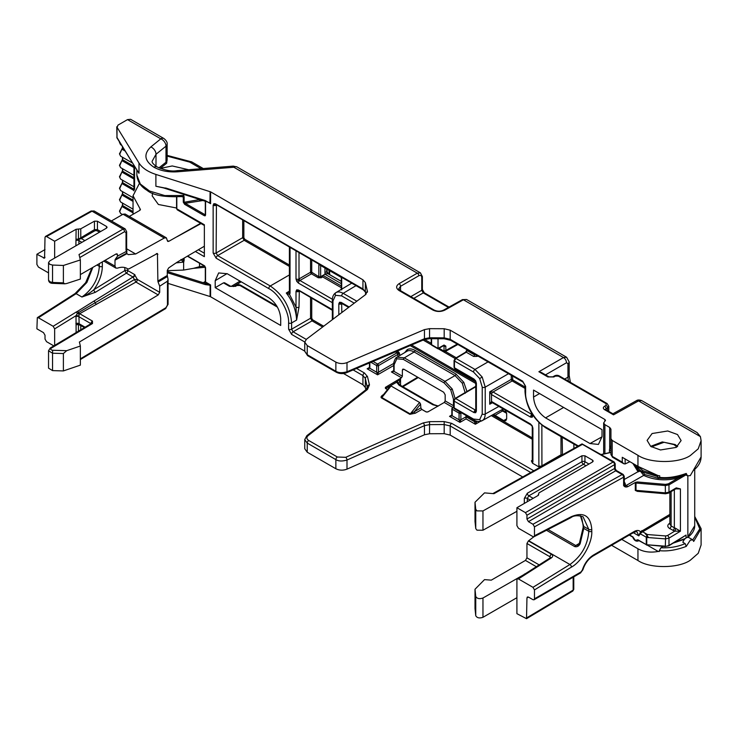 <?xml version="1.0" encoding="UTF-8"?>
<svg xmlns="http://www.w3.org/2000/svg" width="738" height="738" viewBox="0 0 738 738"><rect width="100%" height="100%" fill="white"/><g stroke="black" fill="none" stroke-linecap="round" stroke-linejoin="round"><path stroke-width="1.11" d="M676.137 447.422L660.473 449.968L650.722 446.407L647.106 440.392L652.088 433.529L667.742 430.983L677.502 434.544L681.119 440.558L676.137 447.422M629.883 461.702L625.132 463.953L623.767 463.741L622.263 462.154L612.18 456.333L612.18 440.429L637.955 455.309L637.955 466.361L658.204 475.65L659.698 475.779L659.698 477.366C667.466 478.289 676.312 476.969 686.239 473.436L687.475 475.816L690.27 475.632L701.1 456.933L701.1 440.66L700.417 436.619L697.152 432.616L641.709 400.605L638.555 400.9L613.536 414.839L612.448 414.23M637.955 455.309C649.726 463.446 678.49 463.593 690.27 455.577L698.231 448.824L701.1 440.66M648.647 537.596L644.661 532.919M694.726 516.471L701.1 528.676L701.1 544.967L698.231 553.297L690.27 560.253C678.49 568.528 649.726 568.675 637.955 560.511L612.18 545.631L612.18 544.939M701.1 528.749L693.692 541.424L692.788 539.856L690.27 540.198L686.239 546.415C676.156 550.151 667.18 551.554 659.32 550.64L659.32 551.526L658.204 551.443C650.372 552.845 643.619 551.95 637.955 548.768L637.955 560.511M694.726 517.135L699.781 528.869L692.788 539.856L688.895 537.615A5.314 3.072 120 0 0 686.239 537.873A5.314 3.072 120 0 0 682.844 542.292L685.141 543.62C677.936 546.747 669.873 548.131 660.953 547.771L659.32 550.64M686.239 546.415L685.141 543.62M119.731 142.452L120.589 144.694L119.473 142.406A0.849 0.489 0 0 0 119.722 142.757M121.696 206.898L119.722 211.492L120.589 213.43L119.473 211.142A0.849 0.489 0 0 0 119.722 211.492M121.696 149.611L119.722 154.205L120.589 156.152L119.473 153.864A0.849 0.489 0 0 0 119.722 154.205M121.696 195.441L119.722 200.035L120.589 201.972L119.473 199.684A0.849 0.489 -0 0 0 119.722 200.035M121.696 161.069L119.722 165.663L120.589 167.609L119.473 165.321A0.849 0.489 0 0 0 119.722 165.663M121.696 183.983L119.722 188.577L120.589 190.515L119.473 188.227A0.849 0.489 -0 0 0 119.722 188.577M121.696 172.526L119.722 177.12L120.589 179.066L119.473 176.779A0.849 0.489 0 0 0 119.722 177.12M166.05 188.245L155.893 186.253L155.893 174.426C147.84 171.788 142.194 167.978 138.984 163.006L116.761 126.807L117.01 137.923L117.01 127.628L117.988 125.109L127.508 119.611L130.626 119.307L163.947 138.541C166.373 140.552 167.434 142.397 167.139 144.067A6.374 3.681 0 0 1 165.985 146.179A6.374 4.299 -129.1 0 0 160.801 138.836L127.508 119.611M155.893 174.426L210.588 191.852L362.939 279.813L365.347 282.589L367.469 291.556M367.386 292.239L367.386 290.883L365.753 294.48L306.454 339.212L304.748 342.137L307.239 345.587L335.864 362.118C339.388 363.843 343.096 364.009 346.998 362.616L424.442 329.609L429.562 328.659L444.184 328.733L450.189 330.181L604.883 419.498L605.511 420.365L603.656 422.939L603.656 453.925M604.902 453.639L604.902 424.673L603.656 422.939M604.902 424.673L609.689 427.431L610.935 429.156L610.935 454.599L612.18 456.333A2.122 1.227 -60 0 0 612.623 457.311L610.935 454.599M612.18 440.429L610.935 438.704M637.955 466.361L622.263 457.302L622.263 462.154M610.935 448.095A2.122 1.697 28.7 0 1 609.948 447.311L609.763 448.086L609.689 447.145A4.253 2.454 0 0 1 609.948 447.311L610.935 445.724L610.935 429.156M530.76 472.477L450.189 425.955L450.189 435.097L522.707 476.96M450.189 330.181L450.189 339.323L522.615 381.131L525.622 386.343L525.622 392.588C524.866 403.695 535.474 422.062 545.465 426.961L578.352 445.946M533.537 397.053L533.537 390.079L602.024 429.627L602.024 436.592L598.435 444.424L590.003 443.538L545.557 417.883C538.306 412.81 534.303 405.863 533.537 397.053L539.57 393.566M210.588 296.759L210.099 296.547L210.099 285.237L210.588 284.933L210.588 296.759L304.748 351.122M343.521 373.502L362.939 384.719L362.939 375.587L353.124 369.913M304.748 341.989L291.611 334.406L288.604 329.194L288.604 322.949C289.361 311.842 278.761 293.475 268.761 288.576L216.151 258.199L213.144 252.996L213.144 205.238A2.122 1.227 -0 0 0 216.133 205.247L216.4 204.666L363.382 289.914A2.122 1.227 -60 0 1 362.939 288.945L362.939 279.813M205.561 200.985L205.561 215.007L205.201 215.791L204.352 215.708L184.648 204.325L183.282 202.157L183.282 196.926L181.548 196.64A0.849 0.489 -60 0 1 181.548 196.64L181.511 196.612M176.816 197.037L176.816 208.854L204.361 224.758L204.361 256.667L195.404 251.492M182.424 259.103L183.282 260.154A0.849 0.489 0 0 0 184.122 260.274L183.642 262.507L180.948 259.481M187.627 256.049L204.352 265.708L205.561 267.793L205.561 282.027L210.588 284.933L205.625 283.447L205.229 284.573L210.099 285.237A0.849 0.553 -108.9 0 1 209.952 284.868M268.669 297.663C275.92 302.728 279.933 309.674 280.698 318.484L280.698 325.458L215.21 287.654L215.21 280.68L218.66 272.94L227.239 273.733L268.669 297.663M205.229 200.542L210.588 203.679L205.229 200.542L165.644 187.978M136.982 170.072L137.452 170.995M136.853 170.035L136.853 175.127L140.34 184.039L149.574 191.031L164.795 195.579L183.162 195.496L183.642 194.98L184.122 197.055A0.849 0.489 180 0 1 183.282 196.926L183.208 195.432M166.068 188.439L155.893 186.253L165.663 188.162M613.536 414.839L604.57 409.664C602.955 408.52 602.946 407.385 604.542 406.241L606.073 405.356L606.064 403.64L558.389 376.122L555.4 376.094L553.841 376.961L547.854 376.924L538.888 371.74L563.472 357.552L463.399 299.776L444.82 310.126C440.817 311.943 436.822 311.916 432.846 310.034L399.092 290.551C395.854 288.263 395.836 285.975 399.037 283.696L417.302 273.161L233.854 167.249L177.554 171.788C168.448 172.388 160.57 170.856 153.919 167.212A6.374 3.681 -60 0 1 157.065 166.917C153.375 164.334 151.742 162.434 152.166 161.216L156.004 154.279L165.985 146.179L165.985 162.24L167.139 160.183L167.139 144.067M399.037 283.696A2.122 1.245 60 0 1 400.54 286.298L418.797 275.763A2.122 1.245 -120 0 0 417.302 273.161L420.429 272.857L236.999 166.954A6.374 3.681 120 0 0 233.854 167.249A6.374 0.793 -94.6 0 0 233.3 166.115L177 170.662C171.603 171.64 164.952 170.386 157.065 166.917L157.065 166.917M538.888 371.74L541.48 372.533L548.906 376.823A2.122 1.227 120 0 0 547.854 376.924M686.239 473.436L685.141 474.119M659.698 477.366L657.826 477.855L657.826 475.512M685.962 474.34C677.558 477.809 668.259 479.063 658.065 478.123L657.826 477.855M611.645 545.253L612.18 545.631M450.189 435.097L444.184 433.676L429.562 433.75L424.442 434.774L346.998 469.147C343.096 470.604 339.388 470.466 335.864 468.75L307.239 452.219L304.748 448.732L304.748 439.507M365.891 389.756L365.347 387.515L362.939 384.719M210.099 296.547L168.07 283.392M564.699 379.055L567.956 377.183L568.408 381.205M205.551 281.326L203.771 282.377L205.561 282.027A0.849 0.489 180 0 1 205.312 281.667L205.312 281.667A0.849 0.498 0.4 0 0 205.561 282.027M183.282 258.595L183.208 262.202M176.806 208.162A0.849 0.489 0 0 0 176.816 208.854L177.249 209.823L204.361 225.477M136.853 175.127C137.434 181.548 140.829 186.622 147.047 190.349C153.006 195.358 164.749 197.406 182.268 196.511L183.162 195.496M184.648 204.325A0.849 0.489 -60 0 1 185.247 203.291L184.122 202.277L199.491 199.601L199.73 200.764L199.601 199.583L200.81 199.472M208.909 202.424L162.295 187.507M215.551 203.854A2.122 1.227 120 0 0 215.985 204.823A2.122 1.734 60 0 1 213.845 203.679L215.551 203.854L362.939 288.945L365.347 291.722L365.983 294.296M288.604 322.949A2.122 1.227 0 0 0 291.602 322.949C290.329 307.257 283.207 294.932 270.256 285.984L217.636 255.606L216.133 253.005L216.437 205.081M229.453 286.307A2.122 1.227 -60 0 1 230.505 286.206L234.389 286.243A2.122 1.227 60.9 0 1 235.44 286.353L229.453 286.307L223.494 282.866L215.21 287.654M209.952 203.107L210.099 191.64M167.277 270.689L183.642 270.062L193.485 268.337L199.491 266.695L199.491 263.189M183.162 262.147L176.096 262.894M621.756 539.413L637.955 548.768M452.8 407.385L444.267 402.459L427.902 411.905L426.112 411.915L421.841 409.442L415.291 413.225L409.811 414.313L381.426 397.92C380.568 397.164 381.177 396.094 383.253 394.729L383.594 394.526M387.487 389.618L385.411 388.419L385.402 387.367L401.481 377.755L391.417 371.943L394.101 371.417L402.367 376.195L402.367 370.098L402.8 369.138L403.87 369.231L402.367 370.098M385.411 388.419L385.402 387.367A0.849 0.498 60.1 0 0 386.002 388.354L386.002 388.705A0.849 0.489 -60 0 1 385.956 388.732M367.386 387.985L365.347 378.382L362.939 375.587A2.122 1.227 -60 0 1 364.434 372.985L367.441 376.491L369.47 384.913L367.441 389.507L308.143 435.632C306.288 437.339 306.482 438.962 308.724 440.494L337.358 457.016L345.707 457.32L423.151 422.939L429.544 421.656L444.165 421.582L444.184 424.544L450.189 425.955A2.122 1.227 120 0 1 451.684 423.363L444.165 421.582M539.976 467.339L539.054 466.997L538.869 465.835A2.122 1.227 0 0 0 541.858 465.844L560.991 454.802L561.175 455.521M532.901 461.693L532.901 428.141A2.122 1.227 180 0 1 532.273 427.274L532.273 460.826A2.122 1.227 0 0 0 532.901 461.693L532.485 463.206L539.054 466.997M532.485 463.206L531.378 460.835L532.273 460.3M205.312 281.713L205.312 267.442A0.849 0.489 180 0 1 205.459 267.165M299.296 291.215L299.001 307.137A2.122 1.227 180 0 1 296.003 307.128L296.593 320.071C296.178 310.375 292.737 301.353 286.289 293.023L289.407 291.123M223.494 282.866L224.536 282.765L230.505 286.206M493.51 414.369L503.667 420.568L505.77 420.789L506.665 418.833L506.665 413.815L505.355 410.18M573.878 444.082L573.878 448.446M203.236 168.541L191.788 161.926A4.253 2.454 -60 0 0 189.712 162.111L167.139 156.124M167.139 158.956L166.668 163.227L160.192 168.412M160.22 168.421L172.231 165.958L188.614 169.722M402.367 376.195L401.481 377.755M444.267 402.459L445.171 400.909L445.171 394.812L443.667 392.21L403.87 369.231M610.935 450.494A2.122 1.227 180 0 1 609.44 450.134L609.763 448.086A2.122 1.559 19.5 0 0 610.935 448.741M647.309 545.151L658.204 551.443M398.714 383.612L398.723 383.649A2.122 1.734 -8.6 0 0 396.638 382.219L386.002 388.354M398.741 383.861L400.54 378.576L396.638 382.219L399.092 385.254L432.846 404.738L438.123 406.177M451.841 415.365L449.525 416.352L452.209 415.826L459.073 419.784L459.968 422.376L460.872 419.774L466.029 416.795L466.029 418.88L459.968 422.376L449.525 416.352L451.831 414.968M476.25 421.066L476.25 421.656A1.273 0.729 179.6 0 1 474.46 421.666L475.355 424.258L476.942 421.26M369.461 367.801L367.146 368.788L369.83 368.262L376.694 372.229L377.588 374.821L378.493 372.21L393.76 363.4M393.732 370.965L391.417 371.943L393.732 370.568M400.54 385.384L400.54 378.576L387.976 385.826A0.849 0.498 -120 0 0 388.575 386.869M384.147 394.203L381.869 397.533A1.273 0.738 -60 0 1 381.426 397.92M409.811 414.313A1.273 0.738 -60 0 0 410.263 413.917L419.59 402.459L391.039 385.983L381.869 397.533L410.263 413.917L414.387 411.666A1.273 0.72 -120 0 0 415.291 413.225M420.881 407.92L420.568 404.073L414.387 411.666L420.881 407.92L421.841 409.442M427.606 412.035L429.922 410.743M445.171 400.909L453.446 405.679L453.704 406.85M451.435 415.651L451.831 415.291A1.273 0.747 -179.6 0 0 452.209 415.826L452.209 415.826A1.273 0.738 180 0 1 451.831 415.282L451.831 408.686L452.459 407.597A1.273 0.738 59.1 0 1 453.104 407.653A1.273 0.738 120 0 0 452.209 409.212L452.209 415.808M332.34 310.292L299.268 290.8L299.001 291.381A2.122 1.227 180 0 1 296.003 291.372L296.003 307.128L289.6 294.545A2.122 1.707 -137.3 0 1 289.416 292.405M289.849 291.99L286.289 293.023L289.6 294.545L290.034 293.207A2.122 1.227 180 0 1 289.407 292.34L289.545 292.239M119.713 153.522A0.849 0.489 0 0 0 119.473 153.864L122.453 148.006A0.849 0.489 0 0 0 122.702 148.347L122.702 147.231M119.713 164.971A0.849 0.489 0 0 0 119.473 165.321L122.453 159.463A0.849 0.489 0 0 0 122.702 159.805L122.702 157.369M119.713 176.428A0.849 0.489 0 0 0 119.473 176.779L122.453 170.912A0.849 0.489 0 0 0 122.702 171.262L122.702 168.827M119.713 187.886A0.849 0.489 -0 0 0 119.473 188.227L122.453 182.369A0.849 0.489 0 0 0 122.702 182.72L122.702 180.284M119.713 199.343A0.849 0.489 -0 0 0 119.473 199.684L122.453 193.826A0.849 0.489 0 0 0 122.702 194.177L122.702 191.732M119.713 210.8A0.849 0.489 0 0 0 119.473 211.142L122.453 205.284A0.849 0.489 0 0 0 122.702 205.634L122.702 203.19M453.446 405.66A1.273 0.738 180 0 0 453.824 405.817A1.273 0.729 179.6 0 1 453.446 405.679L453.446 399.064L450.715 389.876L444.119 382.921L403.418 359.424L396.832 358.769L394.101 364.803L394.101 371.417A1.273 0.747 -179.6 0 1 393.732 370.891L393.732 370.891A1.273 0.747 -179.6 0 1 393.732 370.882L393.326 371.251M662.973 546.36L660.953 547.771M199.601 263.254L199.491 266.695M438.151 405.992L433.889 404.645A2.122 1.227 120 0 0 432.846 404.738M476.25 421.656A1.273 0.738 180 0 1 474.46 421.647L466.029 416.804L466.029 415.466M299.001 307.137L296.593 320.071L291.602 322.949L291.602 329.203L310.541 318.262L312.045 320.873L293.106 331.805L291.602 329.203A2.122 1.227 -0 0 1 288.604 329.194M421.536 409.212L422.118 409.553A0.849 0.489 -60 0 1 422.071 409.581M466.96 391.5L463.796 382.321L455.936 374.018L415.06 350.421C412.007 348.714 409.387 348.447 407.191 349.646L404.71 352.598M438.021 338.733L438.021 348.41M397.081 357.155L406.942 351.26C408.824 350.153 411.232 350.393 414.166 351.98L404.313 357.865L397.081 357.155A1.273 1.042 -120 0 0 396.832 358.769M455.235 399.074L452.237 389L445.014 381.361L404.313 357.865A1.273 0.738 -60 0 0 403.418 359.424M460.632 412.339A1.273 0.72 60 0 1 460.872 413.179L460.872 419.774A1.273 0.729 179.6 0 1 459.073 419.784L459.073 413.169L452.209 409.212A1.273 0.738 180 0 1 451.831 408.686M532.273 427.274L532.19 425.771L532.901 428.141M397.92 356.657L397.92 354.406L397.016 352.838L377.588 364.055A1.273 0.72 60 0 1 378.493 365.614L378.493 372.21A1.273 0.729 179.6 0 1 376.694 372.229L376.694 365.614A1.273 0.738 -60 0 1 377.588 364.055L373.041 361.426M391.039 385.983L390.227 386.555M419.59 402.459L420.568 404.073M465.263 393.28L462.274 383.206L455.042 375.577L445.014 381.361A1.273 0.738 -60 0 0 444.119 382.921M452.2 408.169A1.273 0.738 59.1 0 1 452.459 407.597L453.824 406.776M318.853 264.075L341.316 277.47L341.307 289.416M296.003 251.021L296.003 278.927A2.122 1.227 0 0 0 299.001 278.936L310.541 272.267L310.541 259.416M532.615 414.553L532.273 414.821A2.122 1.227 0 0 0 532.901 415.688L532.901 415.226M326.676 269.019L326.676 272.064A1.273 0.738 0 0 0 327.045 271.547L327.045 269.232M324.96 272.137L326.676 272.064L327.93 273.697A1.273 0.738 -60 0 1 328.207 273.77A1.273 0.738 -60 0 1 328.382 273.964M525.004 386.989L512.762 379.922A0.849 0.489 -60 0 1 512.163 380.956L493.039 391.998A2.122 1.218 120.4 0 0 491.526 394.581L491.526 401.481L530.493 423.981A2.122 1.227 120 0 0 530.936 424.95L531.858 425.964M296.713 289.822A2.122 1.734 -120 0 0 298.844 290.956A2.122 1.227 -60 0 1 298.41 289.988L296.713 289.822L296.003 291.372M340.486 289.896L341.076 289.204A0.849 0.489 -120.9 0 0 341.316 289.287M324.96 268.032L324.96 274.222L322.958 275.375L322.681 276.925L321.251 277.756L318.253 277.765L311.445 273.826L310.541 272.267A0.849 0.489 0 0 1 311.74 272.267L311.74 260.108M341.316 287.691L322.681 276.925M296.003 278.927L296.713 281.298L298.41 283.088A2.122 1.227 -60 0 1 299.905 280.495L299.001 278.936L299.001 252.747M491.545 394.599A2.122 1.227 120 0 1 493.039 391.998L531.978 414.488A2.122 1.227 120 0 0 530.493 417.081L491.545 394.599L489.728 391.823L511.259 379.397L511.259 375.301M324.96 274.222L341.316 283.66M491.545 401.49A2.122 1.227 120 0 0 491.988 402.468L530.936 424.95M491.978 402.459L491.988 402.468A2.122 1.236 119.6 0 1 491.978 402.459L491.978 402.459A2.122 1.236 119.6 0 1 491.526 401.481L489.728 404.23L492.061 402.505M493.03 391.998L489.728 391.823L489.728 404.23L492.43 402.727M498.86 406.435L485.217 414.036C485.115 417.376 484.119 419.581 482.218 420.651L503.224 408.953M351.712 283.189L335.938 292.617C337.82 291.51 340.236 291.741 343.17 293.327L356.832 301.215M341.316 285.975L322.958 275.375L320.652 276.713L320.652 265.542M465.66 352.146A1.273 0.738 59.1 0 1 466.305 352.211L467.191 350.642A1.273 0.738 0 0 1 466.813 350.116L465.66 352.146L455.272 358.364A1.273 0.738 59.1 0 1 455.918 358.419L474.995 369.434L482.218 377.072L485.217 387.136L508.5 373.705M455.272 358.364L454.064 360.495L454.064 367.256A1.273 0.738 0 0 0 454.433 367.773L454.866 368.751L474.414 380.024A2.122 1.227 -60 0 1 473.971 379.055L454.433 367.773L454.433 361.02L473.51 372.035L479.672 378.539L482.228 387.136L482.228 414.027L479.672 419.673L473.51 419.064A2.122 1.227 120 0 0 473.953 420.033C476.969 421.73 479.7 421.951 482.163 420.688M349.157 306.999L341.224 302.414A2.122 1.227 120 0 0 341.666 303.392L348.622 307.405M342.109 303.641L341.814 303.807A2.122 1.227 180 0 1 338.816 303.807L338.816 314.803M473.51 419.064L454.193 407.911L454.193 401.149L473.971 412.57A2.122 1.227 -60 0 1 475.456 409.968L475.752 409.793M476.379 383.225A2.122 1.227 180 0 1 475.752 382.349L475.752 410.31A2.122 1.227 0 0 0 476.379 411.177L476.379 383.225L475.669 380.854L473.971 379.055M629.514 534.93L633.047 536.969M632.715 537.061C634.071 540.354 635.925 541.664 638.278 540.972A4.622 2.675 -120 0 0 638.757 540.557A4.622 2.675 -120 0 1 638.305 540.963A4.622 2.675 -120 0 1 638.287 540.963L638.868 540.622M632.844 536.858L635.372 540.4L637.89 539.773L638.896 540.345M583.048 444.719L582.457 444.359L493.953 493.685L484.515 492.883L475.014 502.246L475.014 521.535L475.742 528.592L476.979 530.179L482.966 530.225L516.914 511.305M475.014 502.246L475.742 509.303L476.979 510.89L482.966 510.936L482.966 530.225M534.469 535.751L533.998 536.738L532.965 536.618L518.417 528.224L516.914 525.613L516.914 507.707L525.447 512.633L526.95 515.244L526.95 519.045L528.454 521.655L532.965 524.257L534.469 526.858L534.469 535.751L571.47 516.609C583.813 511.591 590.585 515.844 591.775 529.367L591.775 531.295A2.122 1.227 180 0 1 588.786 531.286C587.734 545.133 581.443 556.203 569.92 564.515L532.965 587.328L534.469 589.93L534.469 598.822L580.926 572.005L582.319 570.114C584.505 563.38 588.223 558.352 593.49 555.013L634.163 531.526C636.866 530.05 638.997 530.142 640.556 531.794L669.873 514.386M637.973 491.407L637.964 491.407A0.849 0.489 -119.1 0 0 637.964 491.407L635.307 490.475L635.307 483.169L635.519 482.357L637.438 481.969L635.307 483.169M624.616 485.816A4.253 2.454 120 0 0 626.608 485.567L627.881 486.61L635.519 482.357M627.881 486.61C626.009 487.384 624.588 487.015 623.619 485.512L623.619 477.172A2.122 1.227 -119.1 0 0 622.143 474.552L532.965 524.257M591.775 531.295C592.503 542.771 581.895 561.498 571.47 567.088L534.469 589.93M534.469 598.822L534.026 599.791L532.965 599.69L528.454 597.088L527.384 596.987L526.95 597.955L526.526 618.693L516.914 613.675L516.914 579.8L517.329 578.841L518.417 578.924L551.461 557.836C553.076 556.59 553.066 555.382 551.434 554.229L528.408 540.936L533.832 536.803M571.47 516.609A2.122 1.273 62.6 0 1 570.963 517.615C573.62 515.511 577.633 515.198 583.011 516.674L588.786 529.358L588.786 531.286L583.776 528.39L583.776 526.471L580.391 515.714M635.307 490.475A0.849 0.489 0 0 1 636.018 490.346L637.088 491.324L665.445 493.768L665.335 492.864L636.018 490.346L636.018 483.039L665.335 485.567L665.335 492.864L668.988 492.154L668.988 484.857L665.335 485.567L665.455 484.377L637.438 481.969M669.873 515.77L641.516 532.485L640.556 531.794L638.822 535.862L633.361 532.707M532.965 587.328L518.417 578.924M546.48 530.281L574.727 546.59C577.107 547.153 578.915 546.175 580.16 543.657L583.776 528.39A2.122 1.227 180 0 1 583.149 527.522L579.441 543.085L580.16 543.657M624.256 483.556A4.253 0.839 141.9 0 0 625.058 483.15L625.649 485.659L624.735 485.761M625.649 485.659L626.608 485.567M641.516 532.485L640.224 533.814A0.849 0.655 27.3 0 0 639.625 533.482M646.774 545.004A0.849 0.489 -60 0 1 646.276 544.607L646.276 537.31L647.466 534.543L646.756 537.448L665.335 538.888L668.988 538.15L680.418 531.203L674.716 531.148L667.447 535.567A2.122 1.236 58.7 0 1 668.988 538.15L668.988 545.447A0.849 0.498 58.7 0 1 668.812 545.825L665.455 546.397M641.811 530.585A0.849 0.48 60 0 0 642.42 531.628L647.466 534.543L665.621 535.945L665.335 546.185L646.756 544.745L646.756 537.448L640.224 533.814L638.822 535.862L637.042 531.96C636.968 531.471 635.87 531.646 633.739 532.495A2.122 1.208 -120 0 0 634.163 531.526M551.434 554.229A2.122 1.227 120 0 0 549.995 556.793L550.603 557.559M550.622 557.707L550.382 557.744A2.122 1.181 57.4 0 1 551.461 557.836M528.408 540.936L526.95 543.491L549.995 556.793L549.995 557.983M579.441 543.085L577.706 545.096L575.751 545.53A2.122 1.227 120 0 0 574.727 546.59M524.321 574.376L482.966 598.011C479.432 599.191 477.025 598.666 475.742 596.424L475.014 589.247L484.515 579.625L491.296 580.142L525.456 560.419L526.95 557.836L526.95 543.491M526.95 519.045L614.588 468.455A2.122 1.245 -120 0 0 616.092 471.056L622.143 474.552A2.122 1.227 120 0 1 623.195 474.451L616.258 470.457L528.454 521.655M668.536 493.132L675.814 488.851A2.122 1.264 -120.4 0 0 676.266 487.873L668.988 492.154A2.122 1.264 -120.4 0 1 668.536 493.132L665.445 493.768M675.814 488.851L680.418 488.907L676.266 487.873M674.347 489.718L674.347 527.808L675.593 528.297A2.122 0.729 -75.4 0 1 674.716 531.148L669.634 528.537C667.217 526.821 667.189 525.087 669.55 523.334L669.873 523.131M524.321 574.127L525.179 573.823M516.914 507.707L538.03 495.521L538.482 494.22L538.639 494.672M526.95 515.244L614.588 464.645L614.588 468.455L615.197 468.612L615.197 463.787A2.122 1.227 180 0 1 614.588 464.645A2.122 1.245 -120 0 0 613.084 462.043L582.457 444.359L581.848 444.71M675.593 528.297L680.418 531.203L680.418 488.907L674.347 488.888M637.89 539.773L646.276 544.607A0.849 0.489 -0 0 0 646.756 544.745L665.39 546.544L668.988 545.447L686.054 535.068L679.061 539.598M573.158 577.199L573.158 590.114A2.122 1.227 59.1 0 1 572.734 591.073L573.767 589.256L573.767 576.848M516.914 597.697L482.966 617.3C479.432 618.481 477.025 617.955 475.742 615.713L475.014 608.536L475.014 589.247M524.321 503.436L524.321 498.399L527.329 493.224L581.95 461.693L581.95 455.77L482.966 510.936M581.95 455.77L584.939 455.789L592.596 460.208L593.214 461.075L592.605 461.923L538.934 492.91L538.325 495.299M638.361 540.327L646.885 544.958M584.939 455.789L584.939 461.702A2.122 1.227 0 0 0 581.95 461.693A2.122 1.208 -120 0 0 583.454 464.294L528.832 495.825A2.122 1.208 60 0 1 527.329 493.224M677.982 476.923L678.36 477.956C665.98 481.084 654.421 480.244 643.693 475.42L626.294 485.401M638.01 471.72L632.89 463.446M643.693 475.42L640.833 471.647L639.486 471.158L638.333 471.831L638.647 470.687L639.901 470.078L643.038 472.089L644.625 474.534L658.351 478.316L675.87 477.366M643.739 475.392L644.625 474.534M687.862 475.992L687.862 536.987L694.726 525.714L694.726 469.35M634.09 464.137L638.647 470.687M642.171 472.92L643.038 472.089L657.826 476.628M639.486 471.158A0.849 0.71 95.2 0 0 639.901 470.078L635.012 464.663M686.054 474.829L678.36 477.956L668.379 483.824A0.849 0.507 59.6 0 1 668.988 484.857L685.916 474.912M681.589 475.945L685.87 474.885M668.812 545.825L686.054 535.068L686.054 537.984M674.163 542.578L685.381 538.482M176.566 208.005L158.393 204.481L152.166 195.847L152.674 193.208M48.542 262.599L48.542 279.988L49.787 281.722L52.546 282.442L52.546 265.053L49.787 264.324L48.542 262.599L49.76 260.901L106.493 228.143L106.484 226.437L107.102 227.295L106.493 228.143M53.837 345.891L46.522 341.666L45.018 339.065L45.018 335.246L43.514 332.644L36.9 328.825L37.315 317.672L38.404 317.764L76.134 293.678L86.9 282.433L92.831 267.387M48.542 272.903L38.404 267.055L36.9 264.453L36.9 254.259L45.018 249.573M111.41 220.957L123.052 214.232L125.137 214.029L166.391 237.848L167.277 240.45L168.781 241.335L167.729 241.427L167.277 240.45M129.307 216.437L139.833 210.367L140.072 208.826L140.441 209.509M103.744 261.086L115.894 268.097L117.49 268.152C121.567 266.732 124.999 266.999 127.785 268.927L128.901 268.881L157.434 253.475L157.877 281.03L167.277 275.486L167.277 270.44L168.651 267.94L176.991 262.285L204.361 246.234M167.277 275.486L167.48 276.473L158.08 282.017L157.877 281.03M139.454 183.282L133.034 195.754L140.072 208.826L140.072 210.201M200.588 223.3L168.781 241.335M126.65 248.789L135.644 253.992L164.27 238.033L166.391 237.848M135.644 253.992L128.237 254.638L127.01 253.651L114.999 260.191L114.999 266.15L104.99 260.366M126.724 253.162L126.106 251.557L117.563 256.077L115.202 259.435L126.724 253.162L127.01 253.651M36.9 254.259L44.566 258.189L45.018 237.415L45.47 236.437L46.522 236.547L54.658 241.252L54.658 258.079M158.08 282.017L159.703 286.196L167.461 281.178L168.07 279.398L167.48 276.473M177.185 236.649L201.05 223.568M115.894 268.097L114.999 266.15M127.074 268.475L127.785 268.927M126.816 252.516L126.032 250.053A2.122 1.227 180 0 0 126.65 249.195L126.899 251.667M99.344 263.632L99.344 266.344C98.375 279.121 92.573 289.351 81.927 297.017L95.405 292.294A2.122 1.162 58.3 0 1 93.846 289.72C99.326 282.017 102.158 274.222 102.342 266.353L102.342 261.898M78.625 312.525L134.427 279.545L135.93 282.064L79.686 313.705A2.122 1.181 60.9 0 1 78.625 312.525L77.333 313.447L79.132 314.296L78.948 316.205A2.122 0.858 12 0 0 76.005 315.698L77.333 313.447A2.122 1.162 -121.7 0 0 76.134 312.091L53.154 326.279L38.404 317.764M159.703 286.196L159.703 292.331L158.227 294.932L79.39 342.045L80.359 346.021L80.359 365.135L63.385 370.928L63.385 353.539L66.706 350.679L80.359 346.021M96.475 304.379A2.122 1.181 -119 0 1 95.202 302.737A2.122 1.162 -121.7 0 0 93.883 301.132L77.462 311.408A2.122 1.181 -122.4 0 1 78.579 312.552A2.122 1.181 -120.6 0 0 79.667 313.715L92.471 321.085L92.49 323.53L51.263 348.17A2.122 1.227 -120.9 0 0 50.184 348.068L48.542 350.762L48.542 368.151L52.546 370.605L63.385 370.928M115.202 259.435L114.999 260.191M91.955 267.894L85.663 282.691L75.064 293.576A2.122 1.181 57.4 0 1 76.134 293.678L81.927 297.017C86.641 295.006 90.617 292.571 93.846 289.72L124.805 270.606L126.364 273.18L132.978 276.999L93.883 301.132M53.154 326.279L54.658 328.88L54.658 345.402M159.703 292.331L137.416 279.462L134.427 279.545L132.978 276.999A2.122 1.227 -60 0 0 134.417 274.435L127.803 270.615L127.803 268.946M80.359 274.591L116.087 253.964L117.13 253.863L117.563 256.077M52.546 265.053L63.385 265.468L80.359 259.951L79.021 254.518L123.052 229.094L125.146 228.891L94.141 210.994L92.038 211.179L123.052 229.094A2.122 1.245 60 0 1 124.556 231.695L79.769 257.553M54.658 241.252L76.115 229.287L78.44 229.048L78.44 239.13L76.115 239.186L79.123 239.546L78.892 240.597L81.909 242.341M100.672 231.511L97.434 229.638L94.446 229.638L94.446 221.188L80.765 228.808L78.44 229.048M94.446 221.188L97.434 221.216L106.484 226.437M79.667 313.715L79.132 314.296M92.49 323.53A2.122 1.227 -120.9 0 0 91.411 323.429L91.235 324.037M78.948 316.205L79.123 324.406L76.115 324.775L78.385 324.074M80.765 329.794L80.765 325.421L78.44 324.323L78.44 331.187M80.359 259.951L80.359 279.065L66.706 283.503L64.796 283.816L63.385 282.857L63.385 265.468M84.492 327.571L78.809 324.591M78.809 238.992L94.446 229.638A0.849 0.48 60 0 0 95.045 230.68L81.374 238.577L78.385 239.444M133.034 212.858L122.204 206.612L122.702 205.634L133.034 211.594M124.999 150.939L122.204 149.334L122.702 148.347L123.781 148.975M133.034 201.4L122.204 195.155L122.702 194.177L133.034 200.146M133.938 167.563L122.204 160.783L122.702 159.805L133.938 166.299M133.938 190.478L122.204 183.697L122.702 182.72L133.938 189.214M133.938 179.02L122.204 172.24L122.702 171.262L133.938 177.757M153.919 167.212C144.427 160.838 143.393 154.076 150.82 146.936L160.801 138.836A6.374 3.681 -60 0 1 163.947 138.541M700.417 436.619L638.555 400.9A4.253 2.454 -119.1 0 0 636.46 400.669C637.614 399.802 639.357 399.784 641.709 400.605M553.841 376.961A2.122 1.227 -119.1 0 0 552.79 376.85L548.906 376.823M555.4 376.094A2.122 1.227 -119.1 0 0 554.349 375.983L552.79 376.85M558.389 376.122A2.122 1.227 -60 0 1 559.441 376.02L559.441 376.02C557.744 375.061 556.046 375.052 554.349 375.983M606.064 403.64A2.122 1.227 -60 0 1 607.106 403.548L559.441 376.02M606.073 405.356A2.122 1.245 60 0 1 607.577 407.957L608.795 406.251L607.106 403.548M604.542 406.241A2.122 1.245 60 0 1 606.046 408.843L607.577 407.957L607.577 410.697M604.57 409.664A2.122 1.227 -60 0 1 605.621 409.572L605.437 409.682M605.474 409.47L606.046 408.843L606.046 409.811M604.883 421.223L604.883 419.498M522.615 381.131A2.122 1.227 120 0 0 523.058 382.109L450.632 340.292A2.122 1.227 120 0 1 450.189 339.323L444.184 337.856L444.184 328.733M429.562 328.659L429.562 337.783L444.184 337.856L444.165 338.76L429.553 338.687L423.999 339.711A2.122 1.052 -113.1 0 0 424.442 338.733L424.442 329.609M346.998 362.616L346.998 371.74L424.442 338.733L429.562 337.783L429.553 338.687M335.864 362.118L335.864 371.251C338.548 372.948 342.257 373.105 346.998 371.74A2.122 1.052 66.9 0 1 346.556 372.718C342.995 374.037 339.581 373.871 336.307 372.229L307.672 355.698L304.748 351.279L307.239 354.72L335.864 371.251A2.122 1.227 120 0 0 336.307 372.229M307.239 345.587L307.239 354.72A2.122 1.227 120 0 0 307.672 355.698M365.347 282.589L365.347 291.722A2.122 1.725 166.2 0 0 365.504 292.368M213.144 205.238L213.845 203.679M210.588 191.852L210.588 203.679L206.474 201.308M138.984 163.006L138.984 173.292L117.01 137.923A0.849 0.655 148.2 0 0 117.093 138.209L117.093 138.209A0.849 0.655 148.2 0 0 117.305 138.403M183.642 194.02L183.642 194.98M150.82 146.936A6.374 4.299 50.9 0 1 156.004 154.279L156.004 166.253M177.554 171.788A6.374 0.793 -94.6 0 0 177 170.662M399.092 290.551A2.122 1.227 -60 0 1 400.144 290.449L398.714 288.844L400.54 286.298L400.54 290.689M432.846 310.034A2.122 1.227 -60 0 1 433.889 309.942L433.889 309.942C437.2 311.584 440.494 311.611 443.769 310.015L462.348 299.656L466.564 299.49L463.399 299.776A2.122 1.227 -119.1 0 0 462.348 299.656M444.82 310.126A2.122 1.227 -119.1 0 0 443.769 310.015M545.511 374.858L566.48 362.755A4.253 2.5 -120 0 0 563.472 357.552L566.618 357.257L466.564 299.49M625.132 463.953L625.132 458.962M609.689 447.145L609.689 427.431M444.184 433.676L444.184 424.544L429.562 424.618L429.562 433.75M533.805 470.779L451.684 423.363M545.465 426.961A2.122 1.227 120 0 0 545.908 427.929L577.725 446.296M525.622 392.588A2.122 1.227 180 0 1 525.004 391.721C526.203 407.127 533.168 419.193 545.908 427.929M525.622 386.343A2.122 1.227 180 0 1 525.004 385.476L525.004 391.721M523.058 382.109L525.004 385.476M563.62 407.45L545.557 417.883M590.003 443.538L602.024 436.831M167.277 271.446L205.625 283.447L203.771 282.377L205.312 281.455M205.561 267.793A0.849 0.489 180 0 1 205.312 267.442L204.527 266.095A0.849 0.489 120 0 0 204.841 266.104M204.352 265.708A0.849 0.489 120 0 0 204.527 266.095L187.378 256.197M184.122 258.106L184.122 260.274M204.361 253.208L198.365 249.748M176.566 197.046L176.566 208.503L177.249 209.823M183.282 202.157A0.849 0.489 0 0 0 184.122 202.277L184.122 197.055M204.352 215.708A0.849 0.489 -60 0 1 204.952 214.666L185.247 203.291L203.706 200.395M205.561 215.007A0.849 0.489 180 0 1 205.312 214.666L205.312 214.454M205.201 215.791A0.849 0.692 -120 0 1 205.321 214.749M213.144 252.996A2.122 1.227 0 0 0 216.133 253.005L242.664 237.691L242.664 220.219M216.151 258.199A2.122 1.227 -60 0 1 217.636 255.606L244.167 240.293A0.849 0.489 120 0 0 244.758 239.25L289.407 265.034M268.761 288.576A2.122 1.227 -60 0 1 270.256 285.984L289.407 274.923M291.611 334.406A2.122 1.227 -60 0 1 293.106 331.805L306.233 339.388M364.434 372.985L356.565 368.446M367.441 376.491A2.122 1.716 -13.6 0 0 365.347 378.382L365.347 387.515M227.027 273.623L215.21 280.68M277.46 307.137L239.988 285.505L236.999 285.486L235.44 286.353M158.938 167.877L165.985 162.24A0.849 0.581 -128.7 0 0 166.668 163.227M418.797 275.763C420.595 274.923 421.582 275.505 421.758 277.497A2.122 1.227 -0 0 0 422.367 276.639L422.367 276.639A2.122 1.227 -0 0 0 421.739 275.772M410.817 296.611L421.758 290.302L421.758 277.497M566.48 362.755L567.956 363.622A4.253 2.454 -0 0 0 569.173 361.906L566.618 357.257M570.391 382.349L569.173 375.457A4.253 2.454 180 0 1 567.956 377.183L567.956 363.622M329.028 270.376L329.028 274.241M506.489 412.533L503.62 410.872A2.122 1.227 120 0 0 502.569 410.974L506.637 413.326M501.37 409.987L502.569 410.974L494.801 415.457M420.429 272.857L422.367 276.639L422.367 289.444L424.304 292.811A2.122 1.227 120 0 0 423.261 292.903L448.409 307.423M422.367 289.444A2.122 1.227 180 0 1 421.758 290.302L423.261 292.903L413.824 298.355M189.712 162.111L201.142 168.716M609.44 450.134L609.44 452.625M183.642 262.507L183.642 270.062M167.277 272.691L205.229 284.573M369.47 384.913A2.122 1.716 -13.6 0 0 367.386 386.804L366.14 389.553A2.122 1.375 52.1 0 1 367.441 389.507M307.239 452.219L307.239 443.086L304.748 439.608L306.851 435.678A2.122 1.375 52.1 0 1 308.143 435.632M335.864 468.75L335.864 459.617L307.239 443.086A2.122 1.227 -60 0 1 308.724 440.494M346.998 469.147L346.998 460.023C342.257 461.444 338.548 461.305 335.864 459.617A2.122 1.227 -60 0 1 337.358 457.016M424.442 434.774L424.442 425.651L346.998 460.023A2.122 1.033 -113.9 0 0 345.707 457.32M417.671 377.201L402.293 386.398M240.025 281.123L231.105 286.455M393.732 365.494L377.588 374.821L367.146 368.788L369.461 367.413M322.654 326.999L312.045 320.873A0.849 0.489 120 0 0 312.644 319.831L323.696 326.214M532.273 439.267L491.287 415.605M480.383 421.352L475.355 424.258L466.029 418.88M289.407 266.418L244.167 240.293L242.664 237.691A0.849 0.489 0 0 1 243.863 237.691L243.863 220.911M236.999 285.486A2.122 1.227 -119.1 0 0 235.948 285.375C237.654 284.434 239.352 284.444 241.04 285.412L276.842 306.086M239.988 285.505A2.122 1.227 -60 0 1 241.04 285.412M503.667 420.568L506.665 418.889M205.284 267.248L193.485 268.337M429.544 421.656L429.562 424.618L424.442 425.651A2.122 1.033 -113.9 0 0 423.151 422.939M492.504 414.922L532.273 437.883M532.264 461.01L531.378 460.835M541.923 466.259L541.858 425.153M386.002 388.705L387.515 389.572M422.376 409.756A0.849 0.489 120 0 0 422.431 409.738L426.444 412.053M122.692 147.655A0.849 0.489 0 0 0 122.453 148.006L122.453 146.834M122.692 159.113A0.849 0.489 0 0 0 122.453 159.463L122.453 157.222M122.692 182.028A0.849 0.489 0 0 0 122.453 182.369L122.453 180.137M122.692 193.485A0.849 0.489 0 0 0 122.453 193.826L122.453 191.594M122.692 204.943A0.849 0.489 0 0 0 122.453 205.284L122.453 203.051M512.762 379.922L512.458 375.983M562.485 455.328L562.181 437.33M244.758 239.25L243.863 237.691M199.601 266.584L204.583 266.123M433.889 404.645L400.144 385.153A2.122 1.227 120 0 0 399.092 385.254M460.872 419.774A1.273 0.738 180 0 1 459.073 419.765M461.471 412.828L460.872 413.179A1.273 0.738 180 0 1 459.073 413.169A1.273 0.738 -60 0 1 459.709 411.813M560.991 436.638L560.991 454.802A0.849 0.489 180 0 1 562.181 454.802M312.644 319.831L311.74 318.272A0.849 0.489 -0 0 0 310.541 318.262L310.541 297.709M311.74 318.272L311.74 298.401M369.461 367.736L369.461 367.727A1.273 0.738 180 0 0 369.83 368.244L369.83 368.244A1.273 0.747 -179.6 0 1 369.461 367.736L369.461 367.736A1.273 0.747 -179.6 0 1 369.461 367.727L369.055 368.096M370.974 362.312L376.694 365.614A1.273 0.738 180 0 0 378.493 365.614L397.92 354.406A1.273 0.738 180 0 1 399.71 354.406L399.184 352.626L397.459 351.02M369.83 368.244L369.83 362.792M378.493 372.21A1.273 0.738 180 0 1 376.694 372.21M394.101 371.399A1.273 0.738 180 0 1 393.732 370.882L393.732 364.286C393.114 363.935 395.19 357.192 397.026 357.192M318.853 264.213L318.853 276.722L311.74 272.267M341.685 289.176L341.685 277.396M399.71 355.587L399.71 354.406M410.19 345.596L475.752 383.446M431.213 338.696L431.213 344.166A1.273 0.738 0 0 0 431.582 344.683L438.021 348.401L444.036 345.043L445.835 346.094L445.835 350.458L457.237 344.102M199.601 199.094L199.601 199.583A0.849 0.489 180 0 0 199.491 199.601L199.491 199.057M134.565 166.336L134.565 189.454M512.458 379.397A0.849 0.489 -0 0 0 511.259 379.397L512.163 380.956L525.004 388.373M512.541 379.692L511.526 380.282M394.101 364.803A1.273 0.738 180 0 1 393.732 364.286M450.715 389.876L452.237 389M453.446 399.064A1.273 0.738 0 0 0 454.248 399.276M453.824 407.219L453.104 407.653L453.99 408.16M474.46 420.309L474.46 421.647M538.869 422.487L538.869 465.835M341.676 288.853L341.685 289.905M311.823 272.571L310.809 273.152M312.045 272.792A0.849 0.489 -60 0 1 311.445 273.826L299.905 280.495L332.368 299.241M321.251 277.756A0.849 0.48 -120 0 1 320.652 276.713L318.853 276.722A0.849 0.489 -60 0 1 318.253 277.765M319.969 265.126L341.334 277.46M290.034 293.207L290.034 247.571M474.46 354.046L474.46 354.84L476.25 354.821M477.827 355.993L477.154 356.389A1.273 0.72 60 0 1 476.287 355.107M477.154 356.389L473.565 356.399A1.273 0.738 120 0 0 474.46 354.84L467.191 350.642L467.191 349.849M454.064 360.495A1.273 0.738 -0 0 0 454.433 361.02L455.918 358.419L466.305 352.211L473.565 356.399M397.911 351.279A1.273 0.738 -60 0 1 397.016 352.838L395.393 351.897M399.184 352.626L397.653 353.511M407.191 349.646A1.273 1.042 -120 0 1 406.942 351.26M415.06 350.421A1.273 0.738 -60 0 1 414.166 351.98L455.042 375.577A1.273 0.738 -60 0 0 455.936 374.018M463.796 382.321L462.274 383.206M475.715 382.016L411.592 344.997M445.835 346.094A1.273 0.738 180 0 1 444.036 346.094L444.036 350.449A1.273 0.738 0 0 0 445.835 350.458L445.3 351.482M444.036 345.043A1.273 0.738 60.9 0 1 443.759 345.624L443.769 345.504M443.759 345.624L438.012 348.825L431.85 345.264A1.273 0.738 120 0 1 431.582 344.683L431.582 338.696M341.316 281.335L328.189 273.761A1.273 0.72 120.9 0 0 328.189 273.761L328.189 273.761A1.273 0.72 120.9 0 0 327.93 273.697L341.316 281.427M532.901 415.688L532.19 417.247L530.493 417.081M530.493 423.981L532.19 425.771M332.34 309.582L298.41 289.988M298.41 283.088L332.34 302.681M365.827 293.862A1.273 0.738 -60 0 1 365.578 294.047L365.559 291.962M356.002 285.661L343.17 293.327A2.122 1.227 -60 0 0 341.685 295.92L354.24 303.17M296.713 281.298L299.259 279.822M532.273 414.83A2.122 1.734 60 0 0 532.19 417.247M473.51 372.035A2.122 1.227 120 0 1 474.995 369.434L488.058 361.897M341.666 303.392L341.814 312.543M475.752 386.767L455.687 398.557L475.752 410.31A2.122 1.734 -120 0 0 475.669 412.736L476.379 411.177M455.078 358.493L438.188 348.733M431.389 344.812L423.16 340.061M444.036 350.449L443.437 350.799L439.036 348.262M443.861 350.845A1.273 1.042 60 0 0 445.392 351.436L457.874 344.471M443.437 350.799A1.273 0.738 120 0 0 443.704 351.38L445.383 351.436M443.704 351.38L439.248 348.806A1.273 0.738 -60 0 1 438.981 348.29M327.949 273.706L324.96 273.844M454.636 408.88L453.824 407.385A1.273 0.738 180 0 0 454.193 407.911A2.122 1.227 120 0 0 454.636 408.88L473.953 420.033M475.752 386.334L455.051 398.492A1.273 0.729 -120.4 0 1 455.687 398.557A2.122 1.227 -60 0 0 454.193 401.149A1.273 0.738 180 0 1 453.824 400.633L453.824 407.385M424.59 339.48L431.213 343.299M445.346 351.454L456.269 357.764M482.228 387.136A2.122 1.227 0 0 0 485.217 387.136L485.217 414.036A2.122 1.227 180 0 1 482.228 414.027M473.971 412.57L475.669 412.736M482.218 420.651A2.122 1.734 -120 0 1 479.672 419.673M341.224 302.414L339.526 302.248L338.816 303.807M332.967 319.213L332.967 300.956L335.522 295.311L341.685 295.92M335.938 292.617A2.122 1.734 60 0 0 335.522 295.311M335.882 292.654C333.558 294.148 332.386 296.63 332.34 300.089A2.122 1.227 0 0 0 332.967 300.956M482.218 377.072L479.672 378.539M474.414 380.024L475.669 380.854M339.526 302.248A2.122 1.734 60 0 0 341.657 303.383M651.423 446.896L664.089 442.265L674.034 444.636L676.857 446.979M475.742 528.592L475.742 509.303M623.195 474.451L624.256 476.296A2.122 1.227 180 0 1 623.619 477.172L534.469 526.858M593.49 555.013A2.122 1.208 60 0 1 593.066 555.982L633.739 532.495M582.319 570.114A2.122 0.692 16.2 0 0 582.872 569.828C584.93 563.574 588.324 558.961 593.066 555.982M580.926 572.005A2.122 1.208 60 0 1 580.492 572.965L582.872 569.828M571.47 567.088A2.122 1.162 -121.7 0 0 569.92 564.515L528.722 540.733M591.775 529.367A2.122 1.227 180 0 1 588.786 529.358L583.776 526.471A2.122 1.227 180 0 1 583.149 525.594L581.876 518.399L580.271 515.696M623.619 485.512L623.97 484.063M665.621 535.945L667.447 535.567M528.426 597.07L526.95 597.955M579.275 543.417L575.751 545.53L547.993 529.506M624.256 482.274A4.779 2.758 60 0 1 625.058 483.15M669.873 492.338L669.873 524.192L671.119 525.936A2.122 1.227 -60 0 1 669.634 528.537M671.119 491.609L671.119 525.936L674.347 527.808A2.122 1.227 -60 0 1 672.862 530.401M526.95 617.734L573.158 590.114A2.122 1.227 0 0 0 573.767 589.256M539.174 564.893L526.95 557.836M536.332 566.71L525.456 560.419M482.966 598.011L482.966 617.3M524.321 498.399A2.122 1.227 180 0 1 527.319 498.408L530.17 500.06M527.319 501.702L527.319 498.408L528.832 495.825L533.168 498.335M538.482 495.124L538.482 494.22M525.447 512.633L613.084 462.043A2.122 1.227 -60 0 1 614.136 461.942L582.033 443.898L492.864 493.593M668.379 483.824L665.455 484.377M475.742 596.424L475.742 615.713M592.596 461.933L592.596 460.208M588.961 464.027L584.939 461.702A2.122 1.227 -60 0 1 583.454 464.294L585.972 465.752M610.935 452.468L601.405 454.599M687.862 536.987L686.949 537.541M657.466 475.373L643.149 470.77A0.849 0.489 120 0 0 642.549 471.693M643.149 470.77L637.309 465.992M164.27 238.033L123.052 214.232M43.514 258.079L45.018 257.239M167.461 281.178L167.461 305.071A2.122 1.227 0 0 0 168.07 304.204L168.07 279.398M102.342 266.353A2.122 1.227 0 0 1 99.344 266.344L96.992 264.988M77.462 311.408L76.134 312.091M95.405 292.294L126.364 273.18A2.122 1.227 120 0 0 127.803 270.615A2.122 1.227 0 0 0 124.805 270.606L124.805 267.553M80.359 359.563L165.561 308.632A2.122 1.227 -120.9 0 0 165.985 307.672L167.461 305.071M80.359 358.853L165.985 307.672M156.364 253.577L157.877 254.444M158.227 294.932L135.93 282.064A2.122 1.227 120 0 0 137.416 279.462L134.417 274.435M126.65 249.195L126.65 231.704A2.122 1.227 180 0 1 126.032 232.562L126.032 250.053M54.658 328.88L76.005 315.698L76.115 332.58M51.263 348.17C50.239 349.203 50.71 349.904 52.656 350.264L66.706 350.679M135.008 274.84A2.122 0.959 -51.1 0 1 133.274 277.202M126.032 232.562L124.556 231.695M45.47 236.437L90.986 211.068A2.122 1.227 60.9 0 1 92.038 211.179L46.522 236.547M75.894 245.809L76.115 229.287M116.078 253.973L117.563 254.831M52.656 350.264L52.546 353.216L63.385 353.539M48.542 350.771L52.546 353.216L52.546 370.605M92.471 321.085A2.122 1.227 120 0 0 90.986 323.687L90.986 324.397M75.894 316.694A2.122 1.227 -0 0 1 78.892 316.703L90.986 323.687M85.101 327.202L78.892 323.613A2.122 1.227 0 0 0 75.894 323.613M99.473 232.202L96.844 230.68A0.849 0.489 120 0 0 97.434 229.638L97.434 221.216M80.765 228.808L80.765 237.535A0.849 0.48 60 0 0 81.374 238.577L84.898 240.616M75.894 240.597A2.122 1.227 180 0 1 78.892 240.597L78.892 244.084M48.542 279.988C48.809 282.156 50.156 283.272 52.582 283.337L52.546 282.442L63.385 282.857M96.844 230.68L95.045 230.68M613.047 413.852L605.621 409.572M612.927 413.787L636.46 400.669M304.748 351.27L304.748 342.137M400.144 290.449L433.889 309.942M608.795 411.398L608.795 406.251M701.1 456.933C700.989 462.006 698.397 466.527 693.333 470.493M687.475 475.816L685.362 474.589M450.632 340.292L444.165 338.76M423.999 339.711L346.556 372.718M365.947 294.333L365.384 292.054L363.382 289.914M205.312 214.666L205.312 200.902M137.868 171.659L116.77 137.12M236.999 166.954L233.3 166.115M329.637 274.601L329.637 270.735M503.62 410.872L502.108 409.572M569.173 375.457L569.173 361.906M424.304 292.811L449.027 307.082M402.893 386.749L418.28 377.552M233.245 286.593L241.234 281.824M234.389 286.243L235.948 285.375M612.623 457.311L623.767 463.741M306.851 435.678L366.14 389.553M122.453 168.679L122.453 170.921M191.788 161.926L167.139 155.377M400.144 385.153L398.723 383.649M369.461 367.727L369.461 362.958M390.347 386.011L382.459 395.946M289.407 292.34L289.407 247.212M466.813 350.116L466.813 349.637M454.064 367.256L454.876 368.751M133.938 165.34L133.938 190.874M327.045 271.547L328.189 273.761M120.589 144.694L121.419 145.174M431.85 345.264L431.213 344.166M439.248 348.806L438.75 348.419M455.051 398.492L453.824 400.633M120.589 213.43L122.517 214.546M475.752 382.349L475.337 381.048M332.34 300.089L332.34 319.683M120.589 156.152L132.508 163.033M120.589 201.972L133.034 209.158M120.589 167.609L133.938 175.312M120.589 190.515L133.034 197.701M120.589 179.066L133.938 186.769M650.648 446.352L662.263 441.933L675.095 444.525L677.65 446.435M534.026 599.791L580.492 572.965M570.963 517.615L533.998 536.738M624.256 476.296L624.339 485.669M550.382 557.744L517.329 578.841M583.149 527.522L583.149 525.594M616.258 470.457L615.197 468.612M632.724 537.07L629.265 535.078M526.526 618.693L572.734 591.073M615.197 463.787L614.136 461.942M638.813 471.268L624.256 479.469M610.935 452.293L601.193 454.479M687.715 537.356C692.29 533.98 694.624 530.124 694.726 525.788M684.68 539.164L673.314 543.094M75.064 293.576L37.315 317.672M133.034 214.288L133.034 195.754M165.561 308.632L168.07 304.204M126.65 231.704L125.156 228.891M90.986 211.068L94.141 210.985M50.184 348.068L91.411 323.429M64.796 283.816L52.582 283.337"/></g></svg>
